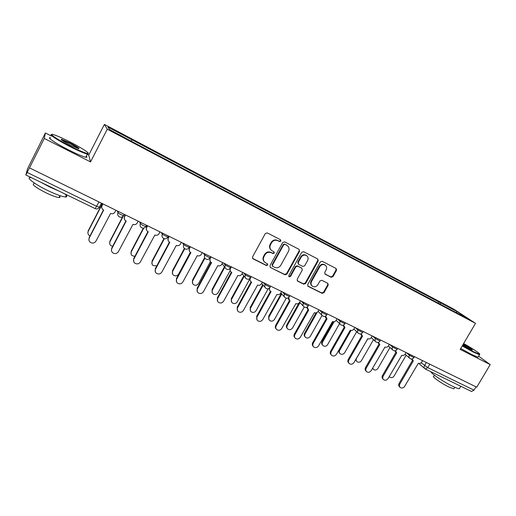 <?xml version="1.0" encoding="UTF-8"?>
<svg xmlns="http://www.w3.org/2000/svg" width="516" height="516" viewBox="0 0 516 516"><rect width="100%" height="100%" fill="white"/><g stroke="black" fill="none" stroke-linecap="round" stroke-linejoin="round"><path stroke-width="0.77" d="M280.891 241.107L280.523 239.753L267.275 232.91L265.308 233.561L252.53 256.942L252.93 258.774L266.379 265.501L267.74 265.043L267.469 263.766L265.179 262.573C263.283 261.038 262.863 259.09 263.921 256.736L264.985 254.801C266.598 252.421 268.681 251.718 271.235 252.692L272.938 253.556L274.299 253.098L274.009 251.802L271.848 250.673C269.874 249.125 269.423 247.145 270.507 244.719L271.571 242.778C273.19 240.392 275.273 239.695 277.821 240.688L279.53 241.565L280.891 241.107M271.068 250.021C269.429 248.441 269.12 246.564 270.132 244.378L271.197 242.443C272.816 240.056 274.893 239.36 277.44 240.353L279.137 241.23L280.498 240.772L280.478 239.734M252.556 258.381L266.011 265.127L267.372 264.663L267.398 263.728M264.353 261.831C262.844 260.27 262.586 258.445 263.566 256.368L264.624 254.44C266.237 252.066 268.314 251.363 270.861 252.337L272.564 253.201L273.925 252.743L273.925 251.756M331.137 277.266L333.001 276.615L336.529 270.326L336.142 268.514L322.203 261.302L320.313 261.954L307.704 284.555L308.065 286.322L322.113 293.346L323.977 292.695L328.221 285.129L327.853 283.355L321.829 280.298L319.952 280.949L317.843 284.722C316.373 286.793 314.579 287.309 312.477 286.277C310.948 285.051 310.626 283.471 311.516 281.543L319.81 266.675C321.236 264.644 322.984 264.108 325.061 265.063C326.686 266.288 327.041 267.907 326.125 269.92L324.745 272.39L325.125 274.19L331.137 277.266L330.666 276.879L332.53 276.228L336.058 269.945L335.993 268.436M51.574 136.121L45.395 132.967L44.286 138.449L90.539 161.908L107.276 129.206L475.513 323.345L460.175 349.384L490.2 364.612L476.745 387.2L29.451 167.861L27.148 172.447L96.731 206.348L99.556 207.206M44.286 138.449L29.386 168.093M299.57 251.247L299.145 249.389L284.632 241.881L282.684 242.533L269.965 265.663L270.352 267.475L284.98 274.796L286.896 274.138L299.57 251.247L299.061 249.338M303.601 251.692L317.824 259.045L318.237 260.877L305.62 283.51L303.731 284.168L297.545 281.065L297.177 279.285L302.292 270.081L301.796 268.204L297.758 266.153L295.842 266.811L290.514 276.434L289.076 276.834L288.812 275.583L301.692 252.337L303.601 251.692M45.395 132.967L27.696 168.468L25.8 174.95L27.148 172.447M90.539 161.908L88.726 155.071L87.249 154.316M88.726 155.071L104.4 124.395L453.854 309.187L475.513 323.345M490.2 364.612L478.648 356.208M476.004 386.832L474.01 390.173L471.547 391.476L425.474 369.095M440.271 304.221L440.342 302.711L457.176 311.606L467.741 318.52L452.035 310.426L134.45 142.893L109.482 129.49L107.979 127.091L131.883 139.72L131.38 141.042M440.342 302.711L131.883 139.72M107.276 129.206L104.4 124.395M438.187 303.118L438.955 301.796M456.286 312.47L457.176 311.606M270.352 267.475L284.587 274.409L286.503 273.751L299.151 250.899M284.993 244.384L283.632 244.842L272.474 265.121L272.745 266.391L274.628 267.346C277.156 268.294 279.214 267.591 280.82 265.237L288.438 251.427C289.534 248.983 289.076 246.996 287.057 245.461L284.593 244.042L283.239 244.5L283.632 244.842M272.493 266.14L272.1 264.747L283.239 244.5M287.36 245.668L286.773 245.3M284.593 244.042L286.374 244.965M297.19 280.704L303.311 283.761L305.195 283.11L317.785 260.515L317.708 258.98M301.776 268.152L297.345 265.785L295.436 266.437L290.108 276.041L290.514 276.434M288.779 276.505L290.108 276.041M307.62 260.496C308.536 258.471 308.168 256.833 306.51 255.575C304.395 254.594 302.615 255.136 301.176 257.194L298.235 262.496L298.738 264.379L302.776 266.437L304.679 265.785L307.62 260.496M306.665 255.678L306.085 255.22C303.969 254.24 302.189 254.775 300.757 256.833L301.176 257.194M298.338 264.057L297.822 262.128L300.757 256.833M324.79 273.873L330.666 276.879M325.164 265.127L324.603 264.689C322.532 263.74 320.784 264.276 319.365 266.308L319.81 266.675M311.851 285.735C310.484 284.49 310.226 282.962 311.084 281.143L319.365 266.308M307.717 285.961L321.661 292.933L323.526 292.282L327.763 284.729L327.737 283.29M101.317 203.846L102.168 204.362L88.255 231.258C87.604 232.71 87.836 234.025 88.952 235.206L90.016 235.909M87.894 233.026L88.191 230.839L101.942 204.252M102.865 204.078L102.007 205.742C101.381 207.18 101.652 208.451 102.813 209.548L103.697 210.083L89.255 237.96C88.584 239.463 88.823 240.83 89.978 242.049C92.312 243.655 94.305 243.339 95.963 241.114L110.605 213.443C112.449 214.134 113.901 213.676 114.952 212.07L115.81 210.418M88.881 239.785L89.191 237.508L103.458 209.96M101.723 207.716L101.91 205.368L102.632 203.962M123.414 215.92L110.037 241.559C109.379 243.023 109.611 244.339 110.734 245.5L112.604 246.403M109.708 243.649L109.921 241.12L122.679 216.662M143.745 228.104L131.361 251.653C130.696 253.124 130.929 254.433 132.064 255.575L134.824 256.439M131.083 253.982L131.199 251.195L143.319 228.162M125.446 215.14L124.588 216.778C123.956 218.216 124.227 219.474 125.388 220.551L126.22 221.048L111.837 248.577C111.153 250.092 111.391 251.447 112.559 252.647C114.836 254.169 116.777 253.84 118.396 251.66L132.98 224.344C134.786 225.015 136.211 224.557 137.256 222.97L138.107 221.338M111.495 250.724L111.714 248.099L125.923 220.906M124.369 219.042L124.433 216.385L125.162 214.998M147.537 225.956L146.686 227.582C146.047 229.02 146.312 230.265 147.473 231.323L148.253 231.781L133.928 258.961C133.238 260.483 133.476 261.831 134.65 263.018C136.869 264.463 138.772 264.121 140.346 261.986L154.864 235.006C156.632 235.657 158.038 235.206 159.076 233.638L159.928 232.026M133.638 261.36L133.754 258.471L147.905 231.613M146.531 230.046L146.48 227.163L147.202 225.789M70.389 146.17C78.922 150.466 84.63 152.917 87.514 153.516C91.377 154.232 81.734 147.899 69.989 141.926C62.423 138.088 56.883 135.65 53.361 134.599C47.601 132.902 57.295 139.552 70.389 146.17M88.262 153.478L87.352 154.11C84.16 153.31 78.432 150.827 70.17 146.667C57.979 140.5 48.136 134.012 51.723 134.592M70.286 145.073C63.32 141.397 60.359 139.443 61.417 139.223L70.086 142.951C77.477 146.879 80.283 148.789 78.496 148.679L70.286 145.073M78.542 148.692C77.49 147.641 74.601 145.886 69.873 143.429L61.462 139.868M64.803 193.9C67.28 195.99 67.499 197.022 65.455 196.989C62.043 196.66 56.186 194.532 47.885 190.597C34.875 184.393 25.329 177.136 30.657 177.672M58.934 191.049L49.717 186.986L40.487 182.09M59.63 196.299C60.308 197.144 60.101 197.557 59.005 197.531C56.508 197.312 52.277 195.79 46.298 192.965C35.61 187.469 31.502 184.36 33.966 183.625M86.295 156.187C87.339 157.167 87.152 157.528 85.746 157.257C82.534 156.49 76.8 154.032 68.538 149.892C55.586 143.364 45.685 136.624 50.71 137.843M462.426 345.559L473.178 351.525L479.499 354.221C481.428 354.428 472.65 348.539 463.626 343.521M479.609 354.215L479.512 354.756L473.172 352.009L462.207 345.926M463.323 344.037C469.67 347.61 472.656 349.603 472.295 350.016L462.749 345.01M459.73 388.116L459.363 388.742C458.337 388.754 456.17 387.961 452.848 386.368C443.934 382.137 430.931 373.416 430.937 371.746M459.595 385.665L447.514 379.802M454.17 388.367L453.899 388.832L449.178 387.135C441.612 383.569 431.086 376.087 433.788 376.261L434.42 375.19M478.274 356.846L478.035 357.246L471.682 354.524L460.724 348.448M471.83 349.874L463.11 344.398M164.34 238.74L152.252 261.541C151.581 263.012 151.814 264.315 152.949 265.437L156.761 265.914M152.026 264.057L152.046 261.064L163.946 238.618M184.741 248.725L172.712 271.223C172.041 272.7 172.273 273.99 173.408 275.099C175.453 276.382 177.207 276.028 178.665 274.041L190.346 252.247M172.537 273.88L172.46 270.732L184.38 248.441M204.904 258.181L192.765 280.717C192.087 282.188 192.32 283.471 193.448 284.561C195.448 285.787 197.17 285.425 198.602 283.478L210.367 261.683M192.636 283.478L192.474 280.207L204.613 257.665M169.158 236.547L168.306 238.147C167.668 239.579 167.926 240.817 169.08 241.856L169.816 242.281L155.548 269.133C154.852 270.655 155.09 271.997 156.264 273.158C158.431 274.538 160.289 274.183 161.831 272.087L176.291 245.435C178.02 246.074 179.4 245.622 180.432 244.074L181.284 242.488M155.31 271.719L155.322 268.617L169.422 242.088M168.21 240.759L168.048 237.708L168.771 236.354M190.314 246.906L189.469 248.493C188.83 249.918 189.082 251.144 190.223 252.163L190.92 252.563L176.711 279.085C176.014 280.607 176.253 281.942 177.42 283.084C179.536 284.4 181.355 284.032 182.87 281.975L197.26 255.652C198.957 256.278 200.318 255.826 201.343 254.298L202.188 252.724M176.524 281.82L176.44 278.556L190.488 252.337M189.424 251.202L189.166 248.035L189.882 246.7M211.031 257.052L210.186 258.619C209.541 260.045 209.793 261.251 210.928 262.251L211.586 262.631L197.435 288.831C196.731 290.353 196.97 291.675 198.138 292.798C200.202 294.062 201.982 293.681 203.465 291.663L217.791 265.65C219.455 266.262 220.796 265.811 221.815 264.302L222.654 262.747M197.293 291.669L197.125 288.283L211.109 262.38M210.18 261.399L209.844 258.142L210.186 258.619M224.802 267.191L212.418 290.018C211.741 291.488 211.96 292.759 213.095 293.83C215.049 295.01 216.733 294.642 218.139 292.72L230.071 270.784M212.321 292.856L212.082 289.489L224.441 266.72M231.316 266.991L230.478 268.533C229.833 269.952 230.071 271.152 231.2 272.132L231.826 272.487L217.733 298.371C217.03 299.893 217.255 301.209 218.423 302.305C220.442 303.518 222.183 303.137 223.641 301.15L237.902 275.447C239.534 276.041 240.856 275.596 241.862 274.099L242.701 272.564M217.623 301.292L217.378 297.809L231.31 272.209M230.497 271.351L229.839 268.642M244.197 276.241L231.684 299.132C231 300.602 231.22 301.86 232.342 302.918C234.258 304.047 235.909 303.672 237.289 301.789L249.563 279.388M231.613 302.021L231.31 298.596L243.797 275.75M251.182 276.724L250.35 278.247C249.705 279.659 249.938 280.846 251.053 281.807L251.647 282.142L237.618 307.723C236.909 309.239 237.134 310.542 238.289 311.625C240.263 312.786 241.965 312.393 243.404 310.445L257.6 285.045C259.2 285.625 260.503 285.18 261.502 283.703L262.341 282.188M237.534 310.697L237.218 307.149L251.099 281.839M250.389 281.091L249.589 278.685M263.179 285.167L250.57 308.071C249.886 309.536 250.099 310.787 251.221 311.819C253.092 312.915 254.71 312.528 256.071 310.677L268.159 288.76M250.524 311L250.163 307.517L262.747 284.664M269.874 287.664L269.816 287.767C269.171 289.166 269.397 290.34 270.5 291.282L271.068 291.598L257.097 316.882C256.387 318.398 256.607 319.688 257.755 320.752C259.69 321.868 261.354 321.468 262.767 319.552L276.899 294.442C278.472 295.01 279.749 294.565 280.749 293.107L281.581 291.611M257.033 319.894L256.658 316.295L270.481 291.269M269.868 290.618L268.984 288.444M281.775 293.965L269.094 316.837C268.41 318.295 268.617 319.533 269.726 320.552C271.558 321.603 273.151 321.216 274.486 319.391L286.283 298.164M269.062 319.791L268.649 316.269L281.304 293.449M288.696 297.513L289.553 300.57L290.095 300.867L276.189 325.86C275.473 327.37 275.692 328.647 276.834 329.692C278.717 330.769 280.356 330.363 281.749 328.473L295.816 303.653C297.351 304.214 298.616 303.769 299.609 302.324L300.435 300.841M276.144 328.892C275.183 327.841 275.041 326.634 275.712 325.261L289.482 300.512M288.947 299.938L288.012 297.958M299.996 302.628L287.264 325.435C286.574 326.892 286.78 328.118 287.883 329.118C289.676 330.13 291.23 329.743 292.553 327.944L304.259 307.014M287.244 328.395C286.277 327.396 286.128 326.215 286.786 324.861L298.867 303.215M307.31 306.923L308.233 309.665L308.749 309.955L294.9 334.665C294.185 336.161 294.397 337.425 295.526 338.451C297.377 339.496 298.983 339.083 300.351 337.225L314.354 312.683C315.863 313.231 317.108 312.786 318.095 311.361L321.958 315.289M294.862 337.703C293.862 336.671 293.707 335.452 294.391 334.046L308.104 309.568M307.646 309.071L306.678 307.252M318.914 309.897L318.095 311.361M317.159 312.386L305.085 333.871C304.395 335.323 304.595 336.535 305.685 337.516C307.446 338.496 308.974 338.103 310.277 336.329L322.055 315.418M305.072 336.838C304.072 335.845 303.905 334.665 304.575 333.278L316.037 312.877M325.59 316.089L327.034 318.862L313.251 343.288C312.528 344.785 312.735 346.036 313.857 347.042C315.663 348.048 317.243 347.636 318.591 345.804L332.53 321.539C334.007 322.068 335.239 321.629 336.213 320.217L337.032 318.772M313.212 346.326C312.174 345.314 312.006 344.095 312.702 342.656L326.357 318.449M325.97 318.017L324.977 316.34M334.123 321.732L322.577 342.147C321.881 343.592 322.081 344.791 323.158 345.759C324.88 346.707 326.383 346.307 327.673 344.559L339.547 323.603M322.565 345.107C321.526 344.14 321.352 342.953 322.036 341.547L333.226 321.752M343.527 325.035L344.959 327.589L331.24 351.751C330.517 353.234 330.717 354.473 331.827 355.466C333.594 356.433 335.148 356.021 336.477 354.215L350.351 330.214C351.802 330.737 353.015 330.298 353.982 328.905L354.802 327.473M331.201 354.782C330.13 353.789 329.95 352.563 330.659 351.106L344.262 327.15M343.966 326.828L342.934 325.235M351.035 330.427L339.741 350.274C339.044 351.706 339.231 352.899 340.302 353.847C341.992 354.763 343.469 354.363 344.74 352.634L356.685 331.691M339.722 353.221C338.657 352.273 338.477 351.086 339.167 349.655L350.254 330.169M361.135 333.788L362.542 336.155L348.88 360.045C348.165 361.523 348.352 362.748 349.455 363.722C351.183 364.664 352.705 364.244 354.021 362.464L367.831 338.728C369.256 339.238 370.449 338.806 371.417 337.419L372.223 336.006M348.848 363.07L348.842 363.064C347.739 362.09 347.552 360.865 348.268 359.394L361.819 335.69M361.606 335.458L360.542 333.942M367.779 338.702L356.588 358.246C355.892 359.671 356.072 360.852 357.13 361.781C358.788 362.671 360.239 362.264 361.497 360.568L373.494 339.657M356.588 361.213L355.614 359.684M378.409 342.353L379.789 344.553L366.192 368.185C365.47 369.656 365.651 370.869 366.741 371.823C368.437 372.733 369.933 372.313 371.23 370.559L384.975 347.081C386.374 347.578 387.555 347.145 388.509 345.778L389.316 344.378M366.179 371.243L366.096 371.152C365.012 370.198 364.831 368.985 365.547 367.521L379.041 344.062M378.912 343.914L377.815 342.463M372.72 367.973L373.655 369.572C375.274 370.436 376.706 370.03 377.944 368.353L389.986 347.494M373.145 369.063L372.488 368.379M395.359 350.738L396.707 352.796L383.175 376.17C382.453 377.635 382.627 378.834 383.704 379.776C385.368 380.653 386.839 380.228 388.116 378.499L401.796 355.272C403.17 355.763 404.331 355.33 405.286 353.976L406.092 352.589M383.182 379.247L383.027 379.092C381.956 378.151 381.782 376.951 382.498 375.493L395.94 352.273M395.882 352.202L394.766 350.815M389.257 376.538L389.877 377.222C391.463 378.06 392.87 377.654 394.095 375.996L406.169 355.202M411.994 358.955L413.31 360.884L399.836 384.007C399.113 385.458 399.287 386.645 400.345 387.574C401.977 388.425 403.428 388 404.692 386.291L418.302 363.316C419.65 363.793 420.798 363.361 421.746 362.019L422.546 360.652M399.861 387.097L399.642 386.877C398.584 385.955 398.417 384.768 399.132 383.323L412.523 360.329M412.529 360.336L411.394 359.001M421.172 362.735L427.777 367.644L474.01 390.173M426.326 362.503L424.507 365.612C423.855 366.934 424.017 368.005 425.003 368.811L425.39 369.056L427.777 367.644L429.789 364.199M406.666 352.873L409.362 355.214L413.89 357.582M409.827 354.421L409.362 355.214C408.704 356.556 408.878 357.64 409.885 358.459C411.42 359.355 412.736 359.104 413.819 357.691L414.419 356.672M389.954 344.688L392.541 346.991L397.12 349.371M393.005 346.184L392.541 346.991C391.883 348.339 392.063 349.435 393.082 350.274C394.63 351.177 395.953 350.919 397.056 349.487L397.649 348.455M372.92 336.342L375.396 338.599L380.034 340.999M375.861 337.787L375.396 338.599C374.739 339.96 374.926 341.07 375.958 341.921C377.518 342.837 378.847 342.572 379.963 341.128L380.556 340.089M355.55 327.841L357.917 330.046L362.613 332.465M358.381 329.227L357.917 330.046C357.259 331.42 357.453 332.543 358.504 333.407C360.071 334.336 361.413 334.065 362.535 332.601L363.135 331.549M337.851 319.165L340.089 321.326L344.849 323.764M340.56 320.494L340.089 321.326C339.431 322.713 339.638 323.842 340.702 324.725C342.276 325.667 343.637 325.396 344.772 323.906L345.372 322.848M319.791 310.322L321.913 312.438L326.738 314.889M322.384 311.593L321.913 312.438C321.255 313.825 321.468 314.973 322.539 315.876C324.132 316.83 325.506 316.553 326.654 315.037L327.254 313.98M301.376 301.305L303.363 303.363L308.265 305.833M303.84 302.511L303.363 303.363C302.711 304.762 302.931 305.923 304.021 306.839C305.627 307.813 307.007 307.53 308.175 305.994L308.768 304.924M282.594 292.108L284.439 294.107L289.411 296.597M284.922 293.243L284.439 294.107C283.787 295.513 284.013 296.687 285.116 297.622C286.741 298.616 288.141 298.325 289.321 296.764L289.915 295.694M263.424 282.716L265.134 284.658L270.178 287.173M265.611 283.787L265.134 284.658C264.476 286.077 264.708 287.264 265.83 288.218C267.469 289.224 268.888 288.934 270.081 287.348L270.681 286.27M243.862 273.138L245.416 275.015L250.55 277.556M245.9 274.131L245.416 275.015C244.771 276.441 245.01 277.64 246.138 278.614C247.796 279.646 249.234 279.356 250.447 277.737L251.047 276.653M223.892 263.353L225.292 265.172L230.51 267.733M225.782 264.276L225.292 265.172C224.647 266.604 224.892 267.817 226.034 268.81C227.717 269.862 229.175 269.571 230.407 267.927L231 266.837M203.504 253.369L204.742 255.117L209.941 257.91L210.534 256.813M205.233 254.214L204.742 255.117C204.097 256.555 204.349 257.781 205.503 258.793C207.206 259.877 208.683 259.58 209.941 257.91M182.683 243.171L183.754 244.848L189.179 247.506M184.244 243.933L183.754 244.848C183.109 246.293 183.367 247.532 184.528 248.564C186.263 249.68 187.766 249.383 189.043 247.68L189.63 246.577M161.418 232.755L162.308 234.361L167.848 237.07M162.798 233.432L162.308 234.361C161.669 235.806 161.927 237.057 163.101 238.108C164.862 239.256 166.391 238.966 167.694 237.231L168.28 236.115M139.694 222.112L140.397 223.641C141.842 224.899 143.674 225.873 145.88 226.55L146.06 226.408M140.887 222.699L140.397 223.641C139.759 225.092 140.023 226.35 141.197 227.421C142.99 228.614 144.551 228.324 145.88 226.55L146.467 225.434M117.487 211.238L117.996 212.682C119.415 213.94 121.279 214.927 123.588 215.636L123.788 215.514M118.493 211.728L117.996 212.682C117.358 214.134 117.635 215.404 118.809 216.501C120.641 217.733 122.234 217.442 123.588 215.636L124.175 214.514M123.717 215.63L121.995 217.049M98.904 202.137L95.157 208.645C96.879 209.315 98.272 208.87 99.336 207.316L101.388 203.356M425.003 368.811L425.39 369.056M95.131 208.593L25.806 174.956M277.44 240.353L277.821 240.688M271.197 242.443L271.571 242.778M270.132 244.378L270.507 244.719M272.564 253.201L272.938 253.556M270.861 252.337L271.235 252.692M264.624 254.44L264.985 254.801M263.566 256.368L263.921 256.736M266.011 265.127L266.379 265.501M252.743 258.497L253.085 258.864M279.137 241.23L279.53 241.565M286.503 273.751L286.896 274.138M284.587 274.409L284.98 274.796M270.126 267.185L270.5 267.565M272.1 264.747L272.474 265.121M317.785 260.515L318.237 260.877M305.195 283.11L305.62 283.51M303.311 283.761L303.731 284.168M297.268 280.749L297.68 281.143M301.376 267.83L301.796 268.204M297.345 265.785L297.758 266.153M295.436 266.437L295.842 266.811M297.822 262.128L298.235 262.496M324.803 273.893L325.215 274.241M311.084 281.143L311.516 281.543M327.763 284.729L328.221 285.129M323.526 292.282L323.977 292.695M321.661 292.933L322.113 293.346M307.768 285.993L308.194 286.399M336.058 269.945L336.529 270.326M332.53 276.228L333.001 276.615M88.191 230.839L88.255 231.258M102.007 205.742L101.91 205.368M89.255 237.96L89.191 237.508M109.921 241.12L110.037 241.559M131.199 251.195L131.361 251.653M124.588 216.778L124.433 216.385M111.837 248.577L111.714 248.099M146.686 227.582L146.48 227.163M133.928 258.961L133.754 258.471M152.046 261.064L152.252 261.541M172.46 270.732L172.712 271.223M192.474 280.207L192.765 280.717M168.306 238.147L168.048 237.708M155.548 269.133L155.322 268.617M189.469 248.493L189.166 248.035M176.711 279.085L176.44 278.556M197.435 288.831L197.125 288.283M212.082 289.489L212.418 290.018M230.478 268.533L230.22 268.21M217.733 298.371L217.378 297.809M231.31 298.596L231.684 299.132M237.618 307.723L237.218 307.149M250.163 307.517L250.57 308.071M257.097 316.882L256.658 316.295M268.649 316.269L269.094 316.837M276.189 325.86L275.712 325.261M286.786 324.861L287.264 325.435M294.9 334.665L294.391 334.046M304.575 333.278L305.085 333.871M313.251 343.288L312.702 342.656M322.036 341.547L322.577 342.147M331.24 351.751L330.659 351.106M339.167 349.655L339.741 350.274M348.88 360.045L348.268 359.394M366.192 368.185L365.547 367.521M383.175 376.17L382.498 375.493M399.836 384.007L399.132 383.323M222.138 263.695L225.118 267.604M242.101 273.673L245.3 277.589M261.664 283.413L265.063 287.335M280.839 292.94L284.419 296.861M299.641 302.26L303.382 306.175M336.161 320.307L340.167 324.209M353.892 329.053L358.014 332.943M371.288 337.625L375.506 341.508M388.355 346.023L392.67 349.9M405.099 354.26L409.498 358.123M424.642 368.495L418.889 363.496M252.588 258.406L252.93 258.774M286.657 245.126L287.057 245.461M301.486 267.894L301.905 268.268M306.085 255.22L306.51 255.575M324.603 264.689L325.061 265.063M87.514 153.516L87.72 154.181M61.63 139.888L61.417 139.223M65.455 196.989L66.59 194.764M59.953 195.661L59.005 197.531M85.746 157.257L87.352 154.11M479.499 354.221L479.648 354.769M459.363 388.742L460.827 386.271M454.815 387.284L453.899 388.832M478.035 357.246L479.512 354.756"/></g></svg>

